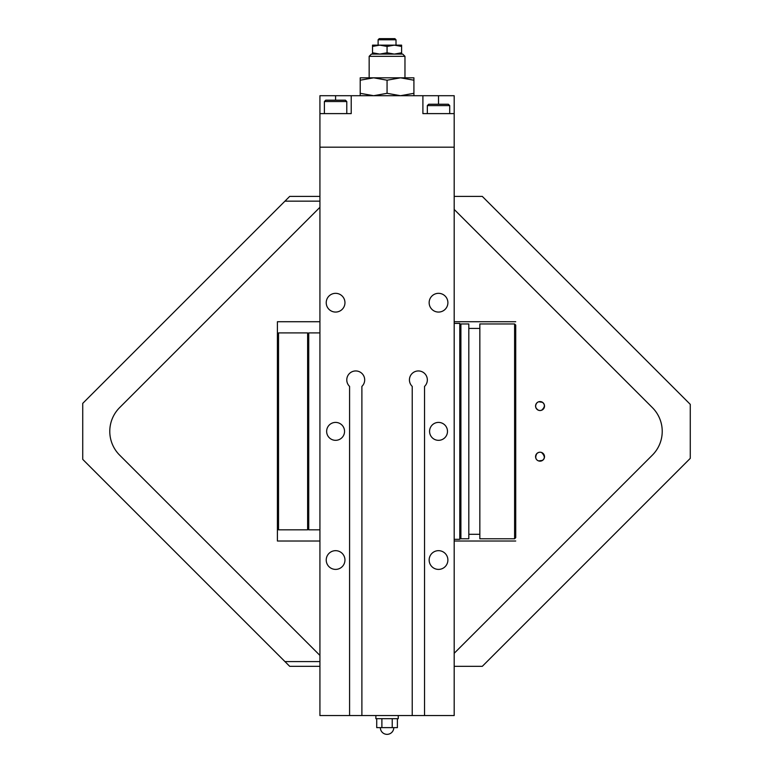 <?xml version="1.0" encoding="UTF-8"?>
<svg xmlns="http://www.w3.org/2000/svg" width="773" height="773" viewBox="0 0 773 773"><rect width="100%" height="100%" fill="white"/><g stroke="black" fill="none" stroke-linecap="round" stroke-linejoin="round"><path stroke-width="1.16" d="M429.15 560.029A9.373 9.373 0 0 1 443.209 551.922A9.373 9.373 0 0 1 443.209 568.145A9.373 9.373 0 0 1 429.15 560.029M429.15 302.697A9.373 9.373 0 0 1 443.209 294.581A9.373 9.373 0 0 1 443.209 310.814A9.373 9.373 0 0 1 429.15 302.697M326.225 302.697A9.373 9.373 0 0 1 340.275 294.581A9.373 9.373 0 0 1 340.275 310.814A9.373 9.373 0 0 1 326.225 302.697M326.225 560.029A9.373 9.373 0 0 1 340.275 551.922A9.373 9.373 0 0 1 340.275 568.145A9.373 9.373 0 0 1 326.225 560.029M429.575 431.363A8.947 8.947 0 0 1 443.006 423.614A8.947 8.947 0 0 1 443.006 439.122A8.947 8.947 0 0 1 429.575 431.363M326.641 431.363A8.947 8.947 0 0 1 340.072 423.614A8.947 8.947 0 0 1 340.072 439.122A8.947 8.947 0 0 1 326.641 431.363M361.89 715.556L349.58 715.556L349.58 386.403A8.947 8.947 0 0 1 349.348 373.63A8.947 8.947 0 0 1 362.122 373.63A8.947 8.947 0 0 1 361.89 386.403L361.89 715.556L412.231 715.556L412.231 386.403A8.947 8.947 0 0 1 411.999 373.63A8.947 8.947 0 0 1 424.773 373.63A8.947 8.947 0 0 1 424.541 386.403L424.541 715.556L454.186 715.556L454.186 113.612L422.899 113.612L422.899 95.707L454.186 95.707L454.186 113.612M349.58 715.556L319.925 715.556L319.925 147.179L454.186 147.179L319.925 147.179L319.925 95.707L351.213 95.707L351.213 113.612L319.925 113.612M424.541 715.556L412.231 715.556M454.186 323.394L459.78 323.394L459.78 539.332L454.186 539.332M351.213 95.707L422.899 95.707M460.901 323.955L460.901 538.771L468.815 538.771L468.815 323.955L460.901 323.955L459.78 325.075M479.84 323.955L479.84 538.771L514.605 538.771L514.605 323.955L479.84 323.955M514.605 323.955L515.726 325.075L515.726 537.66L514.605 538.771M319.925 529.824L308.736 529.824L308.736 332.912L319.925 332.912M307.625 529.824L307.625 332.912L278.531 332.912L278.531 529.824L307.625 529.824L308.736 528.703M277.41 528.703L278.531 529.824M398.25 715.556L398.25 718.687L375.871 718.687L375.871 715.556M381.891 718.687L381.891 727.635L376.722 727.635L376.722 718.687M392.23 718.687L392.23 727.635L381.891 727.635M397.399 718.687L397.399 727.635L392.23 727.635M400.482 77.812L413.913 77.812L413.913 80.208L400.482 77.812L387.06 80.208L373.63 77.812L400.482 77.812M360.208 77.812L373.63 77.812L360.208 80.208L360.208 77.812M360.208 95.707L360.208 93.311L373.63 95.707L387.06 93.311L400.482 95.707L413.913 93.311L413.913 95.707M360.208 93.311L360.208 80.208M387.06 93.311L387.06 80.208M413.913 93.311L413.913 80.208M404.965 56.332L402.723 54.091L371.398 54.091L369.156 56.332L404.965 56.332L404.965 77.812L413.913 77.812M378.113 39.771L396.008 39.771L394.887 38.65L379.224 38.65L378.113 39.771L378.113 45.143M396.008 45.143L396.008 39.771M379.785 45.143L401.602 45.143L401.602 46.438L394.336 45.143L387.06 46.438L379.785 45.143L372.518 46.438L372.518 45.143L379.785 45.143M372.518 54.091L372.518 52.786L379.785 54.091L387.06 52.786L394.336 54.091L401.602 52.786L401.602 54.091M401.602 46.438L401.602 52.786M387.06 46.438L387.06 52.786M372.518 46.438L372.518 52.786M345.434 100.19L325.742 100.19L324.399 101.534L346.777 101.534L345.434 100.19M332.361 100.19L338.825 100.19M448.369 104.249L428.677 104.249L427.334 105.592L449.712 105.592L448.369 104.249M435.296 104.249L441.76 104.249M319.925 201.154L284.947 201.154L289.691 196.41L319.925 196.41M319.925 666.326L289.691 666.326L284.947 661.582L319.925 661.582M284.947 201.154L82.73 403.371L82.73 459.365L284.947 661.582M319.925 655.417L119.612 455.104A33.568 33.568 0 0 1 119.612 407.632L319.925 207.309M319.925 541.013L277.41 541.013L277.41 321.723L319.925 321.723M544.047 458.679L542.578 460.379L538.578 460.911M544.434 457.577L544.279 458.128M538.713 460.959L542.578 460.379M537.921 460.621C535.467 459.336 535.119 456.969 536.877 453.519A4.474 4.474 0 0 1 544.366 455.529A4.474 4.474 0 0 1 538.887 461.008A4.474 4.474 0 0 1 536.877 453.519L538.568 452.456L536.877 453.519C535.119 456.969 535.467 459.336 537.921 460.621L538.037 460.679M539.428 452.253L540.665 452.253L539.428 452.253M543.777 454.205L544.482 456.109M539.283 452.273L540.81 452.273L539.283 452.273M542.173 460.621C545.294 458.273 545.081 455.548 541.525 452.456C545.023 455.983 545.197 458.718 542.057 460.679M542.578 402.356L538.713 401.776L542.578 402.356M544.047 404.047L544.279 404.608L544.047 404.047M544.434 405.158L544.482 406.627L544.434 405.158M537.921 402.115L536.877 402.888A4.474 4.474 0 0 1 544.366 404.888A4.474 4.474 0 0 1 538.887 410.376A4.474 4.474 0 0 1 536.877 402.888C534.8 405.883 535.37 408.347 538.568 410.27C535.37 408.347 534.8 405.883 536.877 402.888M539.283 410.463L540.81 410.463L539.283 410.463M541.525 410.27C545.081 407.178 545.294 404.463 542.173 402.115C545.294 404.463 545.081 407.178 541.525 410.27M454.186 321.723L515.726 321.723M515.726 541.013L454.186 541.013M454.186 666.326L482.304 666.326L690.27 458.36L690.27 404.366L482.304 196.41L454.186 196.41M454.186 209.435L652.393 407.632A33.568 33.568 0 0 1 652.393 455.104L454.186 653.301M335.588 95.707L335.588 100.19M438.523 95.707L438.523 104.249M459.78 537.66L460.901 538.771M468.815 534.298L479.84 534.298M468.815 328.428L479.84 328.428M308.736 334.023L307.625 332.912M277.41 334.023L278.531 332.912M380.345 727.635A6.715 6.715 0 0 0 387.06 734.35A6.715 6.715 0 0 0 393.776 727.635M369.156 77.812L369.156 56.332M324.399 101.534L324.399 113.612M346.777 101.534L346.777 113.612M427.334 105.592L427.334 113.612M449.712 105.592L449.712 113.612"/></g></svg>
